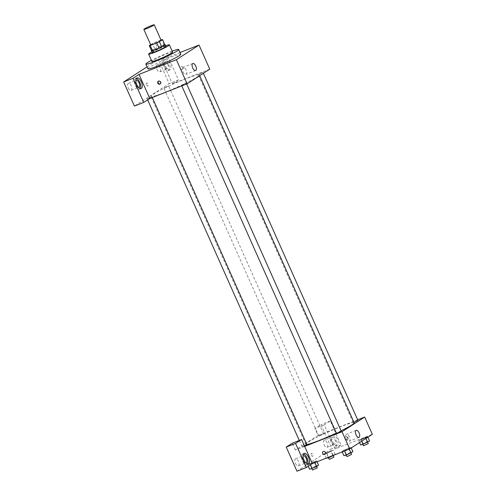 <?xml version="1.0" encoding="UTF-8"?>
<svg xmlns="http://www.w3.org/2000/svg" width="496" height="496" viewBox="0 0 496 496"><rect width="100%" height="100%" fill="white"/><g stroke="black" fill="none" stroke-linecap="round" stroke-linejoin="round"><path stroke-width="0.37" stroke-dasharray="2.48 1.86" d="M150.753 44.919A5.673 0.471 156 0 1 155.744 42.179A5.673 0.471 156 0 1 161.119 40.3M160.989 40.002L155.112 42.309A7.322 0.608 156 0 0 152.47 43.567L150.666 44.733M151.59 50.79L154.771 48.738L152.47 43.567M154.771 48.738A7.322 0.608 156 0 1 157.412 47.48L155.112 42.309M164.883 44.758A7.322 0.608 156 0 0 163.965 44.9L157.412 47.48M164.833 44.659A7.57 0.632 -24 0 0 158.745 46.866A7.57 0.632 -24 0 0 152.012 50.226A7.57 0.632 -24 0 0 151.503 50.592M152.092 52.576A7.57 0.632 156 0 1 152.78 51.944A7.57 0.632 156 0 1 160.425 48.193A7.57 0.632 156 0 1 165.918 46.419M163.965 44.9L161.665 39.736M165.627 45.775A11.352 0.942 -24 0 0 151.801 51.931M172.633 52.204A11.352 0.942 -24 0 0 164.399 54.864A11.352 0.942 -24 0 0 152.923 60.487A11.352 0.942 -24 0 0 151.894 61.436M172.162 51.144A17.974 1.494 -24 0 0 151.423 60.376M147.951 68.863A17.974 1.494 156 0 1 149.587 67.369A17.974 1.494 156 0 1 167.753 58.46A17.974 1.494 156 0 1 180.786 54.244M147.052 66.842L158.398 59.501L169.13 83.613L134.404 106.076M180.023 52.526L161.69 59.737L167.735 55.831L158.398 59.501M183.191 67.475A1.655 1.457 -122.9 0 0 180.928 66.619A1.655 1.457 -122.9 0 0 182.726 69.397A1.655 1.457 -122.9 0 0 183.191 67.475A1.655 1.457 57.1 0 1 180.606 68.801A1.655 1.457 57.1 0 1 180.928 66.619A1.655 1.457 57.1 0 1 183.191 67.475M209.771 69.167L172.428 83.849L161.69 59.737M184.989 83.626L186.335 83.241L184.035 84.5L181.561 85.362L184.989 83.626M165.224 87.705L163.878 88.096L166.172 86.831L168.646 85.969L165.224 87.705M167.735 55.831L178.467 79.943L169.13 83.613M178.467 79.943L172.428 83.849M199.578 74.195L198.233 74.586L200.533 73.321L203.007 72.459L199.578 74.195M148.552 98.487L147.207 98.871L149.507 97.613L151.974 96.751L148.552 98.487M164.536 92.504A26.486 2.201 156 0 1 150.908 96.441A26.486 2.201 156 0 1 174.208 83.657A26.486 2.201 156 0 1 199.299 74.896A26.486 2.201 156 0 1 164.536 92.504M165.478 59.508A5.673 2.654 -111.5 0 1 165.701 59.39A5.673 2.654 -111.5 0 1 170.252 63.705A5.673 2.654 -111.5 0 1 169.855 69.955A5.673 2.654 -111.5 0 1 165.41 65.894A5.673 2.654 -111.5 0 1 165.478 59.508M136.338 78.517A5.673 2.654 68.5 0 0 135.458 78.554A5.673 2.654 68.5 0 0 135.234 78.672A5.673 2.654 68.5 0 0 135.16 85.058A5.673 2.654 68.5 0 0 139.612 89.119A5.673 2.654 68.5 0 0 140.281 88.548M138.582 87.42A3.782 1.773 -111.5 0 1 136.022 84.816A3.782 1.773 -111.5 0 1 135.861 80.507M128.241 87.873A3.782 1.773 68.5 0 0 131.136 90.421A3.782 1.773 68.5 0 0 131.403 86.248A3.782 1.773 68.5 0 0 128.365 83.378A3.782 1.773 68.5 0 0 128.241 87.873M163.922 60.121A5.673 2.654 68.5 0 0 163.854 66.507A5.673 2.654 68.5 0 0 168.299 70.568A5.673 2.654 68.5 0 0 168.696 64.313A5.673 2.654 68.5 0 0 164.145 60.004A5.673 2.654 68.5 0 0 163.922 60.121M167.735 64.313A3.782 1.773 -111.5 0 1 167.611 68.808A3.782 1.773 -111.5 0 1 164.715 66.266A3.782 1.773 -111.5 0 1 164.839 61.764A3.782 1.773 -111.5 0 1 167.735 64.313M156.934 69.322A3.782 1.773 68.5 0 0 159.83 71.864A3.782 1.773 68.5 0 0 160.09 67.698A3.782 1.773 68.5 0 0 157.058 64.827A3.782 1.773 68.5 0 0 156.934 69.322M146.506 84.94A1.655 0.775 68.5 0 0 147.771 86.05A1.655 0.775 68.5 0 0 147.889 84.227A1.655 0.775 68.5 0 0 146.562 82.968A1.655 0.775 68.5 0 0 146.506 84.94A1.655 0.775 -111.5 0 1 146.562 82.968A1.655 0.775 -111.5 0 1 147.889 84.227A1.655 0.775 -111.5 0 1 147.771 86.05A1.655 0.775 -111.5 0 1 146.506 84.94M186.019 69.862A3.782 1.773 68.5 0 0 183.123 67.32A3.782 1.773 68.5 0 0 182.857 71.486A3.782 1.773 68.5 0 0 185.888 74.363A3.782 1.773 68.5 0 0 186.019 69.862M160.258 83.905A1.655 1.457 -122.9 0 0 160.785 81.617A1.655 1.457 -122.9 0 0 158.484 81.158M306.807 444.503A26.486 2.201 156 0 1 305.809 444.342A26.486 2.201 156 0 1 329.108 431.557A26.486 2.201 156 0 1 354.2 422.797M341.087 430.819A26.486 2.201 156 0 1 336.375 433.082M341.229 431.142L336.462 433.268M320.118 435.606L318.773 435.996L321.073 434.738L323.547 433.876L320.118 435.606M304.476 445.96L302.101 446.778L304.401 445.513L306.875 444.652M353.97 422.288L353.127 422.487L355.427 421.228L357.901 420.36M304.674 446.4L295.337 450.07L317.986 435.426L314.923 428.538L320.962 424.632L331.694 448.744L296.968 471.2M357.659 419.821L317.986 435.426M311.37 455.229A1.655 0.775 68.5 0 0 312.635 456.345A1.655 0.775 68.5 0 0 312.753 454.522A1.655 0.775 68.5 0 0 311.426 453.263A1.655 0.775 68.5 0 0 311.37 455.229A1.655 0.775 -111.5 0 1 311.426 453.263A1.655 0.775 -111.5 0 1 312.753 454.522A1.655 0.775 -111.5 0 1 312.635 456.345A1.655 0.775 -111.5 0 1 311.37 455.229M324.099 444.782A3.782 1.773 68.5 0 0 326.994 447.324A3.782 1.773 68.5 0 0 327.255 443.157A3.782 1.773 68.5 0 0 324.223 440.287A3.782 1.773 68.5 0 0 324.099 444.782M295.405 463.332A3.782 1.773 68.5 0 0 298.301 465.88A3.782 1.773 68.5 0 0 298.567 461.708A3.782 1.773 68.5 0 0 295.535 458.837A3.782 1.773 68.5 0 0 295.405 463.332M295.337 450.07L292.268 443.182M331.88 441.725A3.782 1.773 -111.5 0 1 332.004 437.224A3.782 1.773 -111.5 0 1 334.899 439.772A3.782 1.773 -111.5 0 1 334.775 444.267A3.782 1.773 -111.5 0 1 331.88 441.725M331.086 435.581A5.673 2.654 68.5 0 0 331.018 441.967A5.673 2.654 68.5 0 0 335.463 446.028A5.673 2.654 68.5 0 0 335.86 439.772A5.673 2.654 68.5 0 0 331.309 435.463A5.673 2.654 68.5 0 0 331.086 435.581M332.642 434.967A5.673 2.654 -111.5 0 1 332.866 434.849A5.673 2.654 -111.5 0 1 337.416 439.165A5.673 2.654 -111.5 0 1 337.02 445.414A5.673 2.654 -111.5 0 1 332.574 441.353A5.673 2.654 -111.5 0 1 332.642 434.967M305.747 462.88A3.782 1.773 -111.5 0 1 303.186 460.276A3.782 1.773 -111.5 0 1 303.025 455.967M303.502 453.976A5.673 2.654 68.5 0 0 302.622 454.02A5.673 2.654 68.5 0 0 302.399 454.131A5.673 2.654 68.5 0 0 302.324 460.517A5.673 2.654 68.5 0 0 306.776 464.578A5.673 2.654 68.5 0 0 307.446 464.008M334.992 448.979L324.254 424.861L330.299 420.961L341.031 445.073L334.992 448.979L372.335 434.291M330.299 420.961L320.962 424.632M341.031 445.073L331.694 448.744M324.254 424.861L314.923 428.538M326.864 453.425L333.312 450.145L330.795 450.889L324.347 454.169L326.864 453.431L333.312 450.145L326.306 452.898L324.347 454.169L326.864 453.425L328.563 457.244M365.143 437.379L358.701 440.659L361.218 439.921L367.666 436.635L360.66 439.388L358.701 440.659L365.701 437.906L367.666 436.635L365.143 437.379L367.065 441.682L360.617 444.962M352.91 451.72L350.393 452.464L348.471 448.161L342.029 451.441L344.553 450.697L350.994 447.417L343.995 450.17L342.029 451.441L344.546 450.697M318.556 465.236L316.033 465.973L314.117 461.671L307.675 464.95L314.675 462.198L316.64 460.927L314.123 461.664M349.345 436.709A3.782 1.773 68.5 0 0 346.45 434.167A3.782 1.773 68.5 0 0 346.189 438.334A3.782 1.773 68.5 0 0 349.221 441.211A3.782 1.773 68.5 0 0 349.345 436.709M324.942 454.342L324.942 454.336A1.655 1.457 -122.9 0 0 323.144 451.558L323.144 451.558M348.056 437.77A1.655 1.457 -122.9 0 0 345.799 436.914A1.655 1.457 -122.9 0 0 347.597 439.692A1.655 1.457 -122.9 0 0 348.056 437.77M347.677 438.011A1.655 1.457 57.1 0 1 345.092 439.338A1.655 1.457 57.1 0 1 345.414 437.156A1.655 1.457 57.1 0 1 347.677 438.011M350.393 452.464L343.945 455.743M347.386 454.404L346.047 454.795L348.341 453.536L350.815 452.668L347.386 454.404M345.91 454.479L343.995 450.17M342.221 451.875L342.029 451.441M344.652 450.92L350.994 447.417L348.471 448.161M349.227 449.116L349.035 448.688M351.23 447.938L350.994 447.417M346.809 456.518L351.583 454.392M369.582 440.944L367.065 441.682M364.058 443.629L362.712 444.013L365.013 442.754L367.486 441.893L364.058 443.629M362.582 443.697L360.66 439.388M359.55 442.562L358.701 440.659M361.764 441.13L361.224 439.915M365.936 438.427L365.701 437.906M367.896 437.162L367.666 436.635M363.481 445.737L368.255 443.616M316.033 465.973L309.591 469.253M313.032 467.92L311.686 468.305L313.987 467.046L316.46 466.184L313.032 467.92M314.117 461.671L307.675 464.95L314.675 462.198L316.64 460.927L314.117 461.671M311.556 467.988L309.634 463.679M308.258 466.265L307.675 464.95M310.471 464.833L310.198 464.206M314.867 462.632L314.675 462.198M317.018 461.782L316.64 460.927M312.455 470.028L317.223 467.902M334.552 454.888L335.228 454.454L332.704 455.198L326.263 458.478M329.704 457.138L328.358 457.523L330.658 456.264L333.132 455.402L329.704 457.138M332.704 455.198L330.789 450.889M328.222 457.207L326.306 452.898M326.139 458.199L324.347 454.169M333.138 455.446L331.347 451.416M335.228 454.454L333.312 450.145M329.127 459.246L333.895 457.126M137.014 77.946L135.458 78.554M141.168 88.511L139.612 89.119M131.136 90.421L138.917 87.358M128.365 83.378L136.146 80.315M165.701 59.39L164.145 60.004M169.855 69.955L168.299 70.568M159.83 71.864L167.611 68.808M157.058 64.827L164.839 61.764M192.845 63.494L183.123 67.32M195.61 70.537L185.888 74.363M160.078 84.047L160.456 83.799M158.28 81.263L158.658 81.022M199.659 75.702L199.299 74.896M305.809 444.342L150.908 96.441M181.561 85.362L181.803 85.901M186.335 83.241L186.67 83.991M323.547 433.876L168.646 85.969M318.773 435.996L163.878 88.096M152.309 97.501L151.974 96.751M302.101 446.778L299.274 440.429M147.653 99.87L147.207 98.871M203.379 73.296L203.007 72.459M353.127 422.487L198.233 74.586M326.994 447.324L334.775 444.267M324.223 440.287L332.004 437.224M332.866 434.849L331.309 435.463M337.02 445.414L335.463 446.028M298.301 465.88L306.082 462.818M295.535 458.837L303.31 455.774M304.178 453.406L302.622 454.02M308.332 463.971L306.776 464.578M356.171 430.342L346.45 434.167M358.943 437.385L349.221 441.211M345.799 436.914L345.414 437.156M347.597 439.692L347.212 439.94M350.957 452.984L350.815 452.668M367.629 442.209L367.486 441.893M316.597 466.5L316.46 466.184M333.269 455.719L333.132 455.402"/><path stroke-width="0.74" d="M146.766 28.576A5.673 0.471 156 0 1 143.846 29.419A5.673 0.471 156 0 1 148.843 26.679A5.673 0.471 156 0 1 154.219 24.8A5.673 0.471 156 0 1 146.766 28.576M154.219 24.8L161.119 40.3A5.673 0.471 156 0 1 153.667 44.076A5.673 0.471 156 0 1 150.753 44.919L143.846 29.419M162.583 39.593L164.883 44.758L161.702 46.816L159.402 41.645L162.583 39.593A7.322 0.608 156 0 0 161.665 39.736L160.989 40.002M150.666 44.733L149.29 45.626A7.322 0.608 156 0 0 150.207 45.483L156.755 42.91A7.322 0.608 156 0 0 159.402 41.645M150.207 45.483L152.508 50.648A7.322 0.608 156 0 1 151.59 50.79L149.29 45.626M152.508 50.648L159.055 48.075L156.755 42.91M161.702 46.816A7.322 0.608 156 0 1 159.055 48.075M151.503 50.592A7.57 0.632 -24 0 0 151.323 50.852A7.57 0.632 -24 0 0 158.491 48.354A7.57 0.632 -24 0 0 165.149 44.696A7.57 0.632 -24 0 0 164.833 44.659M165.149 44.696L165.918 46.419A7.57 0.632 156 0 1 155.98 51.454A7.57 0.632 156 0 1 152.092 52.576L151.323 50.852M151.801 51.931A11.352 0.942 -24 0 0 149.668 53.171A11.352 0.942 -24 0 0 148.633 54.114A11.352 0.942 -24 0 0 159.383 50.363A11.352 0.942 -24 0 0 169.372 44.882A11.352 0.942 -24 0 0 165.627 45.775M148.633 54.114L151.894 61.436A11.352 0.942 -24 0 0 162.645 57.679A11.352 0.942 -24 0 0 172.633 52.204L169.372 44.882M151.423 60.376A17.974 1.494 -24 0 0 147.479 62.632A17.974 1.494 -24 0 0 145.843 64.127A17.974 1.494 -24 0 0 162.868 58.181A17.974 1.494 -24 0 0 178.678 49.507A17.974 1.494 -24 0 0 172.162 51.144M178.678 49.507L180.786 54.244A17.974 1.494 156 0 1 157.195 66.191A17.974 1.494 156 0 1 147.951 68.863L145.843 64.127M133.002 78.287L143.735 102.405L149.78 98.499L139.041 74.388L133.002 78.287L123.665 81.964L147.052 66.842M139.041 74.388L176.384 59.7L199.032 45.055L180.023 52.526M149.78 98.499L187.122 83.812L209.771 69.167L199.032 45.055M143.735 102.405L134.404 106.076L123.665 81.964M157.815 83.192A1.655 1.457 57.1 0 1 160.4 81.865A1.655 1.457 57.1 0 1 160.078 84.047A1.655 1.457 57.1 0 1 157.815 83.192M187.122 83.812L176.384 59.7M195.74 66.036A3.782 1.773 -111.5 0 1 195.61 70.537A3.782 1.773 -111.5 0 1 192.578 67.661A3.782 1.773 -111.5 0 1 192.845 63.494A3.782 1.773 -111.5 0 1 195.74 66.036M136.791 78.058A5.673 2.654 -111.5 0 1 137.014 77.946A5.673 2.654 -111.5 0 1 141.558 82.255A5.673 2.654 -111.5 0 1 141.168 88.511A5.673 2.654 -111.5 0 1 136.716 84.444A5.673 2.654 -111.5 0 1 136.791 78.058M140.281 88.548A5.673 2.654 68.5 0 0 140.002 82.869A5.673 2.654 68.5 0 0 136.338 78.517M135.861 80.507A3.782 1.773 -111.5 0 1 136.146 80.315A3.782 1.773 -111.5 0 1 139.041 82.863A3.782 1.773 -111.5 0 1 138.917 87.358A3.782 1.773 -111.5 0 1 138.582 87.42M158.484 81.158A1.655 1.457 -122.9 0 0 160.258 83.905M336.375 433.082A26.486 2.201 156 0 1 319.43 440.405A26.486 2.201 156 0 1 306.807 444.503M199.659 75.702L354.2 422.797A26.486 2.201 156 0 1 341.087 430.819M181.803 85.901L336.462 433.268L338.935 432.4L341.229 431.142L186.67 83.991M152.309 97.501L306.875 444.652L304.476 445.96M203.379 73.296L357.901 420.36L353.97 422.288M304.674 446.4L301.605 439.512L295.566 443.418L306.299 467.53L312.344 463.624L304.674 446.4L342.017 431.712L364.665 417.068L357.659 419.821M295.566 443.418L286.229 447.088L296.968 471.2L306.299 467.53M286.229 447.088L292.268 443.182L301.605 439.512M303.025 455.967A3.782 1.773 -111.5 0 1 303.31 455.774A3.782 1.773 -111.5 0 1 306.348 458.651A3.782 1.773 -111.5 0 1 306.082 462.818A3.782 1.773 -111.5 0 1 305.747 462.88M307.446 464.008A5.673 2.654 68.5 0 0 307.167 458.329A5.673 2.654 68.5 0 0 303.502 453.976M303.955 453.518A5.673 2.654 -111.5 0 1 304.178 453.406A5.673 2.654 -111.5 0 1 308.723 457.715A5.673 2.654 -111.5 0 1 308.332 463.971A5.673 2.654 -111.5 0 1 303.881 459.904A5.673 2.654 -111.5 0 1 303.955 453.518M312.344 463.624L349.686 448.936L372.335 434.291L364.665 417.068M359.067 432.89A3.782 1.773 -111.5 0 1 358.943 437.385A3.782 1.773 -111.5 0 1 355.911 434.515A3.782 1.773 -111.5 0 1 356.171 430.342A3.782 1.773 -111.5 0 1 359.067 432.89M349.686 448.936L342.017 431.712M323.144 451.558A1.655 1.457 -122.9 0 0 322.685 453.487A1.655 1.457 57.1 0 1 325.264 452.16A1.655 1.457 57.1 0 1 324.942 454.342A1.655 1.457 57.1 0 1 322.685 453.487A1.655 1.457 -122.9 0 0 324.942 454.336M342.221 451.875L343.945 455.743L346.468 454.999L352.91 451.72L351.23 447.938M346.468 454.999L344.652 450.92M350.951 452.991L349.227 449.116M350.957 452.984L351.583 454.392L348.155 456.128L346.809 456.518L346.177 455.086M359.55 442.562L360.617 444.962L363.14 444.224L369.582 440.944L367.896 437.162M363.14 444.224L361.764 441.13M362.849 444.311L363.481 445.737L368.255 443.616L365.936 438.427M308.258 466.265L309.591 469.253L316.597 466.5L318.556 465.236L317.018 461.782M312.114 468.509L310.471 464.833M311.817 468.596L312.455 470.028L317.223 467.902L314.867 462.632M326.139 458.199L328.786 457.734L334.552 454.888M328.786 457.734L328.563 457.244M333.269 455.719L333.895 457.126L330.472 458.862L329.127 459.246L328.488 457.82M299.274 440.429L147.653 99.87"/></g></svg>
